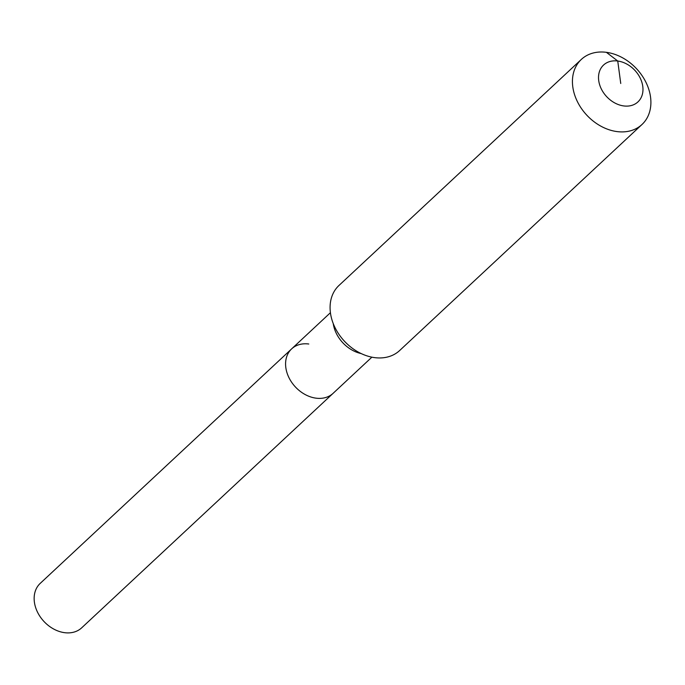 <?xml version="1.0" encoding="UTF-8"?>
<svg xmlns="http://www.w3.org/2000/svg" width="685" height="685" viewBox="0 0 685 685"><rect width="100%" height="100%" fill="white"/><g stroke="black" fill="none" stroke-linecap="round" stroke-linejoin="round"><path stroke-width="1.03" d="M371.878 357.168L81.686 627.828A30.397 23.247 -133 0 1 64.57 632.675A30.397 23.247 -133 0 1 37.547 612.227A30.397 23.247 -133 0 1 40.227 583.372L291.656 348.862A30.397 23.247 -133 0 1 308.772 344.007M333.124 393.318A30.397 23.247 -133 0 1 315.999 398.165A30.397 23.247 -133 0 1 288.984 377.718A30.397 23.247 -133 0 1 291.656 348.862A30.397 23.247 -133 0 0 288.984 377.718A30.397 23.247 -133 0 0 315.999 398.165A30.397 23.247 -133 0 0 333.124 393.318M620.747 83.484L617.75 61.025A25.208 19.283 -133 0 1 642.778 86.396A25.208 19.283 -133 0 1 623.744 105.935A25.208 19.283 -133 0 1 598.716 80.573A25.208 19.283 -133 0 1 617.75 61.025L606.379 52.325A44.482 34.027 -133 0 1 645.921 82.251A44.482 34.027 -133 0 1 642.008 124.482A44.482 34.027 -133 0 1 616.954 131.58A44.482 34.027 -133 0 1 577.412 101.654A44.482 34.027 -133 0 1 581.325 59.424A44.482 34.027 -133 0 1 606.379 52.325M642.008 124.482L399.655 350.523A44.482 34.027 -133 0 1 374.601 357.621A44.482 34.027 -133 0 1 335.059 327.695A44.482 34.027 -133 0 1 338.972 285.465L581.325 59.424M361.218 353.58A30.397 23.247 -133 0 1 333.252 323.603M330.418 312.711L291.656 348.862"/></g></svg>
